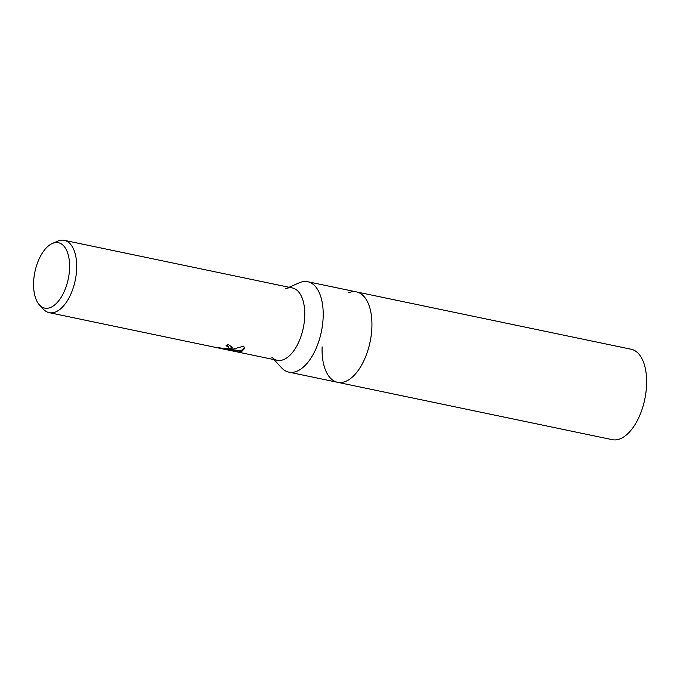 <?xml version="1.0" encoding="UTF-8"?>
<svg xmlns="http://www.w3.org/2000/svg" width="680" height="680" viewBox="0 0 680 680"><rect width="100%" height="100%" fill="white"/><g stroke="black" fill="none" stroke-linecap="round" stroke-linejoin="round"><path stroke-width="1.02" d="M348.636 292.706A46.18 23.579 101.8 0 1 356.447 291.899A46.18 23.579 101.8 0 1 363.791 296.284A46.18 23.579 101.8 0 1 371.892 327.326A46.18 23.579 101.8 0 1 346.052 381.225A46.18 23.579 101.8 0 1 337.569 382.313L288.839 372.138A46.18 23.579 101.8 0 1 281.503 367.744L273.998 359.601M363.791 296.284L363.791 296.284A46.18 23.579 101.8 0 1 371.892 327.326A46.18 23.579 101.8 0 1 346.052 381.225A46.18 23.579 101.8 0 1 322.125 346.876M289.102 287.266L299.234 282.812A46.18 23.579 101.8 0 1 307.717 281.724A46.18 23.579 101.8 0 1 323.161 317.152A46.18 23.579 101.8 0 1 288.839 372.138M285.583 288.822A36.95 18.861 101.8 0 1 304.725 316.293A36.95 18.861 101.8 0 1 292.536 352.418A36.95 18.861 101.8 0 1 271.796 357.187M231.684 348.815L228.675 349.418L233.155 349.12L243.686 346.146L244.528 348.406L242.267 351.024L240.771 351.407L226.601 349.401L236.547 351.475L217.796 347.514L224.12 348.611L227.817 348.398L228.744 347.556L227.919 346.528L226.006 345.848A36.95 18.861 -78.2 0 0 228.123 344.361L232.636 347.531L231.684 348.815M52.275 243.517L57.536 241.204A36.95 18.861 101.8 0 1 58.072 240.983A36.95 18.861 101.8 0 1 64.32 240.338A36.95 18.861 101.8 0 1 76.203 274.49A36.95 18.861 101.8 0 1 55.462 312.018A36.95 18.861 101.8 0 1 49.215 312.664A36.95 18.861 101.8 0 1 43.342 309.153L39.457 304.929A33.388 17.051 101.8 0 1 34.901 271.932A33.388 17.051 101.8 0 1 52.275 243.517A33.388 17.051 101.8 0 1 52.759 243.312A33.388 17.051 101.8 0 1 69.572 268.353A33.388 17.051 101.8 0 1 50.405 307.522A33.388 17.051 101.8 0 1 39.457 304.929M64.32 240.338L292.366 287.954A36.95 18.861 101.8 0 1 304.257 322.107A36.95 18.861 101.8 0 1 283.509 359.635A36.95 18.861 101.8 0 1 277.262 360.281L49.215 312.664M226.686 345.414L227.945 345.933L228.752 347.556M224.553 348.644L226.61 349.07M232.611 347.225L228.701 348.823L228.675 349.418M226.601 349.401L226.619 348.789L228.692 349.129M230.299 349.375L240.788 350.812L244.519 348.1M240.788 350.812L240.771 351.407M345.38 381.505A46.18 23.579 101.8 0 1 337.569 382.313L612.263 439.662A46.18 23.579 101.8 0 0 620.075 438.855A46.18 23.579 101.8 0 0 646 391.952A46.18 23.579 101.8 0 0 631.142 349.248L356.447 291.899A46.18 23.579 101.8 0 1 371.305 334.594A46.18 23.579 101.8 0 1 345.38 381.505M356.447 291.899L307.717 281.724"/></g></svg>
